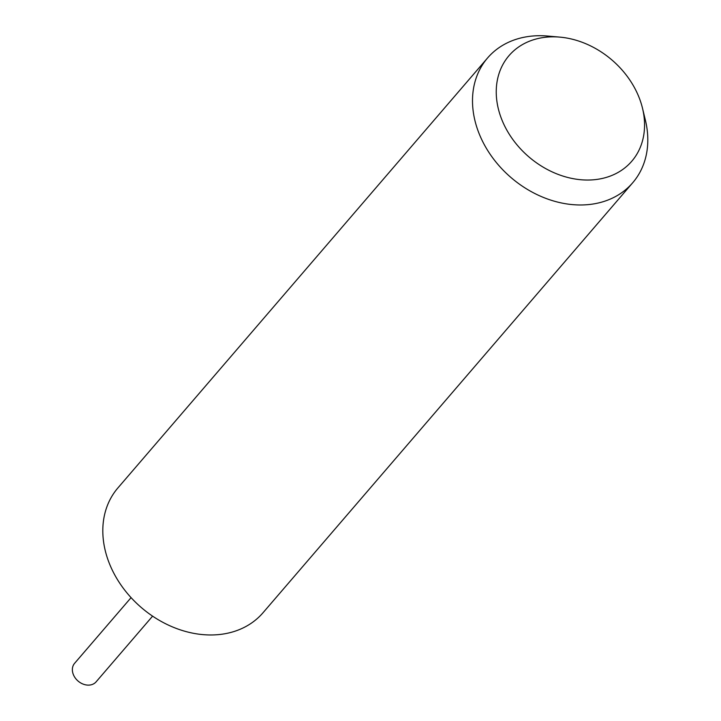 <?xml version="1.0" encoding="UTF-8"?>
<svg xmlns="http://www.w3.org/2000/svg" width="721" height="721" viewBox="0 0 721 721"><rect width="100%" height="100%" fill="white"/><g stroke="black" fill="none" stroke-linecap="round" stroke-linejoin="round"><path stroke-width="1.08" d="M642.501 108.24L645.376 120.119A95.704 75.417 -139.3 0 1 632.723 182.737L263.03 612.733A95.704 75.417 -139.3 0 1 224.682 633.786A95.704 75.417 -139.3 0 1 122.759 587.516A95.704 75.417 -139.3 0 1 117.893 487.946L487.585 57.95A95.704 75.417 -139.3 0 1 525.933 36.897A95.704 75.417 -139.3 0 1 547.6 36.05L559.775 37.113A80.968 63.808 -139.3 0 1 642.501 108.24A80.968 63.808 -139.3 0 1 599.358 179.033A80.968 63.808 -139.3 0 1 502.122 120.38A80.968 63.808 -139.3 0 1 541.444 37.834A80.968 63.808 -139.3 0 1 559.775 37.113M632.723 182.737A95.704 75.417 -139.3 0 1 594.383 203.791A95.704 75.417 -139.3 0 1 492.452 157.52A95.704 75.417 -139.3 0 1 487.585 57.95M152.6 616.14L96.127 681.823A14.195 11.185 -139.3 0 1 90.44 684.95A14.195 11.185 -139.3 0 1 75.317 678.082A14.195 11.185 -139.3 0 1 74.596 663.32L131.078 597.637"/></g></svg>
